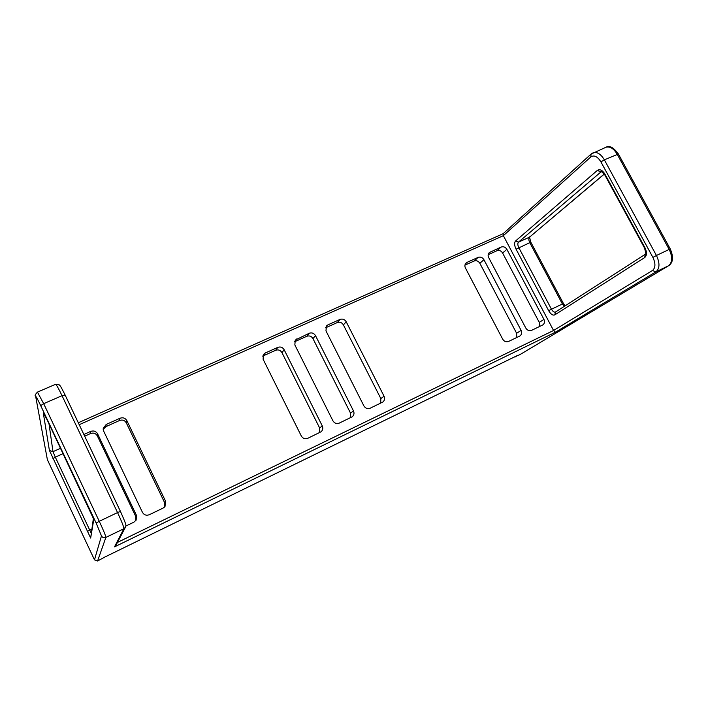 <?xml version="1.0" encoding="UTF-8"?>
<svg xmlns="http://www.w3.org/2000/svg" width="708" height="708" viewBox="0 0 708 708"><rect width="100%" height="100%" fill="white"/><g stroke="black" fill="none" stroke-linecap="round" stroke-linejoin="round"><path stroke-width="1.06" d="M467.094 262.341L466.112 262.987C464.767 264.394 464.536 266.066 465.43 268.013L502.715 339.212C504.229 341.557 506.176 342.309 508.565 341.468L519.92 335.964C521.716 334.557 522.115 332.689 521.106 330.37L483.918 259.686C482.431 257.385 480.493 256.615 478.121 257.393L467.094 262.341L465.386 263.907M525.832 328.105C527.336 330.432 529.265 331.176 531.62 330.344L542.779 324.937C544.567 323.556 544.956 321.706 543.948 319.397L506.866 249.331C505.388 247.057 503.476 246.296 501.131 247.057L489.361 252.526C487.998 253.906 487.768 255.579 488.662 257.544L525.832 328.105M332.919 420.809C334.486 423.304 336.601 424.074 339.256 423.119L352.203 416.791C354.035 415.215 354.46 413.26 353.478 410.932L315.494 335.61C313.954 333.167 311.856 332.379 309.219 333.256L295.254 340.079L294.847 344.92L332.919 420.809M327.946 324.848L326.459 325.963L325.963 330.893L363.903 405.923C365.461 408.392 367.549 409.153 370.151 408.215L382.78 402.064C384.621 400.516 385.046 398.577 384.063 396.232L346.203 321.768C344.681 319.343 342.619 318.565 340.017 319.423L327.946 324.848L325.6 327.6M265.234 353.009L263.411 354.513L263.102 359.23L301.307 436.004C302.882 438.526 305.033 439.296 307.741 438.323L321.034 431.8C322.83 430.19 323.255 428.234 322.282 425.924L284.165 349.734C282.616 347.265 280.492 346.478 277.801 347.371L265.234 353.009L262.695 356.151M142.45 512.344C144.069 515.017 146.379 515.805 149.353 514.707L163.141 508.061L164.991 506.565L165.575 501.229L126.865 420.649C125.272 418.039 122.997 417.233 120.041 418.233L106.2 424.446L103.226 428.358L103.66 431.11L142.45 512.344M125.794 526.071L133.892 522.168L136.166 520.088L136.405 515.247L97.598 433.845C95.996 431.207 93.695 430.402 90.686 431.42L83.871 434.473M503.131 233.711L503.353 235.667L553.559 330.486L555.461 332.185L114.519 546.868L123.891 528.726L105.881 537.416L97.58 561.001L94.474 559.824L101.474 535.929L96.146 523.044L40.701 405.64C37.409 398.763 35.745 395.763 35.71 396.648L47.383 459.696L94.474 559.824M668.945 265.482L520.088 354.549L514.114 357.115M105.032 556.957L97.58 561.001M135.794 520.637L135.732 516.433L97.368 435.942C95.784 433.331 93.509 432.535 90.527 433.544L84.677 436.172M164.442 507.167L164.575 502.565L126.307 422.871C124.732 420.295 122.484 419.499 119.555 420.49L105.873 426.641L103.2 429.446M319.458 432.668L319.644 428.004L281.952 352.619C280.421 350.168 278.324 349.389 275.651 350.274L263.217 355.867M380.7 403.135L380.824 398.586L343.389 324.884C341.875 322.485 339.831 321.715 337.265 322.565L325.538 327.839M350.38 417.755L350.531 413.153L312.971 338.61C311.449 336.194 309.378 335.415 306.759 336.291L294.431 341.831M539.301 326.645L539.275 322.406L502.6 253.013C501.14 250.756 499.246 250.004 496.919 250.756L488.175 254.685M516.645 337.566L516.628 333.291L479.847 263.288C478.369 261.004 476.457 260.252 474.103 261.022L464.952 265.137M125.413 527.256C125.723 524.593 127.732 527.867 120.448 511.424L117.546 512.574L62.038 395.684L43.675 403.675L99.27 521.3L117.546 512.574C121.776 521.654 123.891 527.035 123.891 528.726L125.413 527.256L115.793 545.576L114.519 546.868M35.71 396.648L47.383 459.696M104.041 557.842L104.43 557.249M104.262 557.329L518.035 355.204M117.448 542.425L553.559 330.486L652.466 270.5C655.581 267.845 655.723 263.482 652.891 257.402L600.924 161.893C597.49 156.441 594.109 154.795 590.782 156.955L503.353 235.667L79.225 424.694M93.739 519.707L90.659 538.045L49.401 450.438L43.268 412.817L47.073 419.702L93.447 518.619M519.964 354.611L668.476 265.792L655.882 271.881L555.461 332.185M518.229 355.106L515.008 357.036M548.682 310.724L516.07 249.207C514.318 245.481 514.158 242.738 515.583 240.977L597.34 170.407C599.862 168.858 602.411 170.124 604.986 174.212L644.944 247.703C647.059 252.234 646.97 255.526 644.687 257.57L554.789 314.883C552.815 315.644 550.78 314.264 548.682 310.724L551.47 309.219C552.78 311.449 554.09 312.396 555.391 312.069M618.385 154.008L604.358 159.84L656.44 255.491L669.175 249.42L617.199 154.256C613.756 148.565 610.03 146.211 606.021 147.22L605.526 147.432M120.448 511.424L65.092 394.967C59.162 383.161 60.26 386.294 59.189 384.825L55.613 384.285C56.472 384.78 58.614 388.577 62.038 395.684L65.092 394.967L120.431 511.415M63.1 453.633L55.312 457.156L91.04 532.867M91.642 529.168L87.199 531.487M60.561 448.27L52.985 451.686L55.312 457.156L52.905 458.651M49.002 423.791L52.985 451.686L49.401 450.438M530.903 242.348L529.779 242.667C528.611 240.18 528.522 238.357 529.504 237.18L518.486 242.136C517.521 243.304 517.628 245.136 518.796 247.632L551.47 309.219L562.4 303.998L529.779 242.667L516.07 249.207M604.305 174.079L529.504 237.18L604.26 174.009M601.464 171.504L518.486 242.136L515.583 240.977M604.632 174.637L601.322 171.478L600.747 171.823L597.34 170.407M564.32 306.334L562.4 303.998L563.471 303.564L565.117 305.821M90.527 433.544L90.686 431.42M97.368 435.942L97.598 433.845M135.732 516.433L136.405 515.247M105.873 426.641L106.2 424.446M119.555 420.49L120.041 418.233M126.307 422.871L126.865 420.649M164.575 502.565L165.575 501.229M275.651 350.274L277.801 347.371M281.952 352.619L284.165 349.734M319.644 428.004L322.282 425.924M337.265 322.565L340.017 319.423M343.389 324.884L346.203 321.768M380.824 398.586L384.063 396.232M294.563 341.769L296.9 338.787M306.759 336.291L309.219 333.256M312.971 338.61L315.494 335.61M350.531 413.153L353.478 410.932M488.662 253.367L490.281 251.933M496.919 250.756L501.131 247.057M502.6 253.013L506.866 249.331M539.275 322.406L543.948 319.397M474.103 261.022L478.121 257.393M479.847 263.288L483.918 259.686M516.628 333.291L521.106 330.37M96.146 523.044L99.27 521.3C103.518 530.425 105.722 535.797 105.881 537.416C103.97 538.124 102.501 537.629 101.474 535.929M37.391 392.135L55.543 384.32M35.471 395.914C34.604 395.737 35.258 394.471 37.444 392.108L43.675 403.675L40.701 405.64M652.891 257.402L656.44 255.491C659.989 263.102 659.794 268.571 655.882 271.881L652.466 270.5M668.476 265.792C672.467 262.456 672.706 256.995 669.175 249.42L670.272 248.968C673.715 257.093 673.166 262.677 668.635 265.712L668.476 265.792M591.649 153.698L593.269 152.716C597.216 151.742 600.915 154.114 604.358 159.84L600.924 161.893M93.456 518.645L47.1 419.756M44.161 413.932L43.268 412.817M90.659 538.045L93.376 518.477M644.687 257.57L645.28 254.305C646.147 255.261 645.9 253.181 644.545 248.048L644.944 247.703M554.789 314.883L555.55 311.98M644.537 248.03L604.659 174.69L604.986 174.212M590.782 156.955L591.1 154.052L503.061 233.764M670.281 248.986L618.358 153.946C613.544 147.432 609.429 145.184 606.021 147.22L591.1 154.052M47.091 419.729L43.967 413.569M645.28 254.305L555.355 312.095M529.92 236.915C529.336 236.215 529.664 238.021 530.885 242.322L563.471 303.564M78.305 422.756L503.096 233.729M47.348 459.625L94.509 559.913M104.359 557.285L518.123 355.159"/></g></svg>
